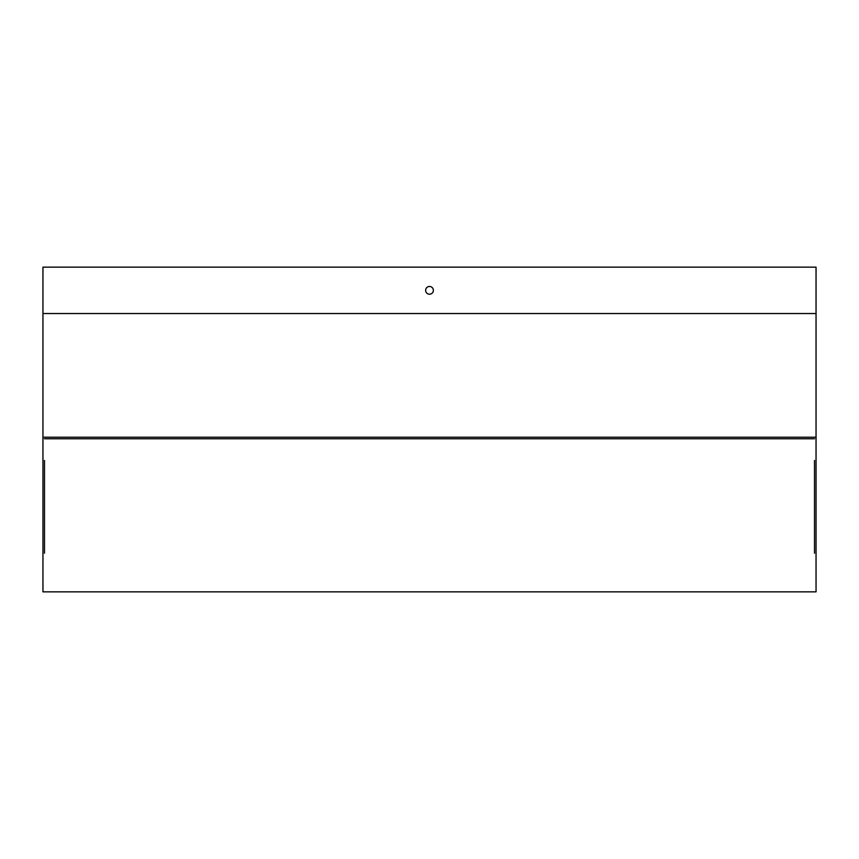 <?xml version="1.0" encoding="UTF-8"?>
<svg xmlns="http://www.w3.org/2000/svg" width="859" height="859" viewBox="0 0 859 859"><rect width="100%" height="100%" fill="white"/><g stroke="black" fill="none" stroke-linecap="round" stroke-linejoin="round"><path stroke-width="1.29" d="M814.504 460.424L814.504 553.196M814.504 537.734L814.504 475.886M44.496 553.196L44.496 460.424M44.496 475.886L44.496 537.734M44.496 438.777L814.504 438.777M816.05 437.231L816.05 591.851L42.95 591.851L42.95 267.149L816.05 267.149L816.05 437.231L42.95 437.231M425.634 290.342A3.865 3.865 0 0 0 431.433 293.692A3.865 3.865 0 0 0 431.433 286.992A3.865 3.865 0 0 0 425.634 290.342M816.05 313.535L42.95 313.535"/></g></svg>
